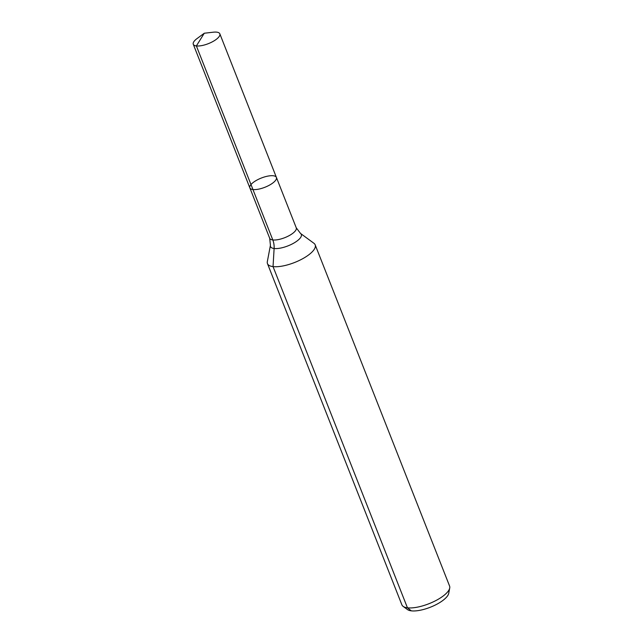<?xml version="1.0" encoding="UTF-8"?>
<svg xmlns="http://www.w3.org/2000/svg" width="643" height="643" viewBox="0 0 643 643"><rect width="100%" height="100%" fill="white"/><g stroke="black" fill="none" stroke-linecap="round" stroke-linejoin="round"><path stroke-width="0.96" d="M273.307 175.764A14.267 4.951 -21.5 0 0 257.642 179.71A14.267 4.951 -21.5 0 0 249.854 187.885A14.267 4.951 -21.5 0 0 264.94 187.258A14.267 4.951 -21.5 0 0 276.402 177.428A14.267 4.951 -21.5 0 0 273.307 175.764M300.522 233.441A16.557 5.747 -21.5 0 1 288.024 245.859A16.557 5.747 -21.5 0 1 270.422 245.304L267.327 261.645A25.632 8.889 -21.5 0 0 267.472 263.622L401.875 604.822A25.632 8.889 -21.5 0 0 403.121 606.373L407.493 609.58A22.674 7.869 -21.5 0 0 430.368 607.217A22.674 7.869 -21.5 0 0 448.71 593.344L449.722 588.015A25.632 8.889 -21.5 0 0 449.57 586.03L315.174 244.838A25.632 8.889 -21.5 0 0 313.929 243.287L300.522 233.441L296.262 227.831L219.834 33.814A14.267 4.951 -21.5 0 0 216.731 32.15A14.267 4.951 -21.5 0 0 213.203 32.206L204.273 33.235L197.031 38.572A14.267 4.951 -21.5 0 0 193.278 44.271A14.267 4.951 -21.5 0 0 196.38 45.934A14.267 4.951 -21.5 0 0 212.045 41.98A14.267 4.951 -21.5 0 0 219.834 33.814M403.121 606.373A25.632 8.889 -21.5 0 0 428.985 603.705A25.632 8.889 -21.5 0 0 449.722 588.015M267.472 263.622A25.632 8.889 -21.5 0 0 294.582 262.505A25.632 8.889 -21.5 0 0 315.174 244.838M270.422 245.304L269.706 238.288L249.854 187.885A14.267 4.951 -21.5 0 0 264.94 187.258A14.267 4.951 -21.5 0 0 276.402 177.428M411.311 610.85L407.445 607.804L273.042 266.612L274.111 248.511A17.088 13.471 96.8 0 0 272.809 239.952L196.38 45.934L204.273 33.235L196.38 45.934L252.948 189.548M269.706 238.288A14.267 4.951 -21.5 0 0 284.801 237.661A14.267 4.951 -21.5 0 0 296.262 227.831M249.854 187.885L193.278 44.271"/></g></svg>
